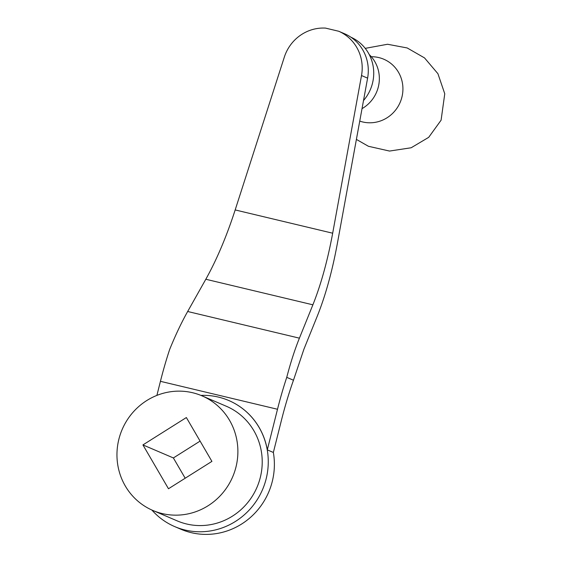 <?xml version="1.0" encoding="UTF-8"?>
<svg xmlns="http://www.w3.org/2000/svg" width="562" height="562" viewBox="0 0 562 562"><rect width="100%" height="100%" fill="white"/><g stroke="black" fill="none" stroke-linecap="round" stroke-linejoin="round"><path stroke-width="0.84" d="M228.769 400.516A68.592 66.126 113.2 0 1 228.797 400.523A68.592 66.126 113.2 0 1 267.301 449.867L273.357 452.459A68.592 66.126 113.2 0 1 248.896 518.747A68.592 66.126 113.2 0 1 180.887 529.242L174.768 526.622A68.592 66.126 113.2 0 1 151.873 510.029M200.929 395.395A68.592 66.126 113.2 0 1 228.741 400.502A68.592 66.126 113.2 0 1 262.545 489.579A68.592 66.126 113.2 0 1 174.768 526.622M142.931 444.914L168.481 488.75L211.916 461.381L186.366 417.545L142.931 444.914L173.377 457.946L200.1 441.107M185.193 478.22L173.377 457.946M118.891 439.175A62.354 60.12 113.2 0 1 201.955 395.824A62.354 60.12 113.2 0 1 232.689 476.801A62.354 60.12 113.2 0 1 152.892 510.479A62.354 60.12 113.2 0 1 118.891 439.175M267.301 449.867L277.502 409.262A124.715 32.673 103.4 0 1 286.746 377.348L293.469 380.228A124.715 32.673 103.4 0 0 281.471 420.158L273.357 452.459M286.746 377.348C290.561 362.722 294.776 349.655 299.406 338.162L312.886 304.815L205.818 279.258L187.666 311.496C181.428 322.602 175.435 335.24 169.682 349.409A124.715 32.673 103.4 0 0 160.43 381.324L156.896 395.395M205.818 279.258C216.756 259.644 226.542 236.532 235.176 209.935L284.323 57.12A41.209 39.726 113.2 0 1 325.503 28.1L338.745 31.261A41.209 39.726 113.2 0 1 361.514 75.54L332.676 233.209C327.583 260.649 320.986 284.52 312.886 304.815M338.745 31.261L344.836 33.868A41.209 39.726 -66.8 0 1 367.604 78.146L337.249 244.084C332.156 271.523 325.56 295.394 317.46 315.689L303.923 349.185L293.469 380.228M369.213 54.535A33.776 32.561 113.2 0 1 362.019 108.649M350.885 37.19A40.534 39.073 113.2 0 1 363.502 100.556M201.955 395.824L226.282 406.235A62.354 60.12 113.2 0 1 257.024 487.212A62.354 60.12 113.2 0 1 177.22 520.89L152.892 510.479M299.406 338.162L187.666 311.496M332.676 233.209L235.176 209.935M277.502 409.262L160.43 381.324M371.306 56.727A33.221 32.027 113.2 0 1 402.392 94.915A33.221 32.027 113.2 0 1 359.743 121.111M361.514 75.54L367.604 78.146M356.399 139.404L368.419 146.282L389.522 151.059L411.166 147.764L428.694 137.339L441.093 120.191L444.76 93.784L437.924 73.706L424.521 57.907L407.204 47.96L387.555 44.258L365.223 48.36"/></g></svg>
